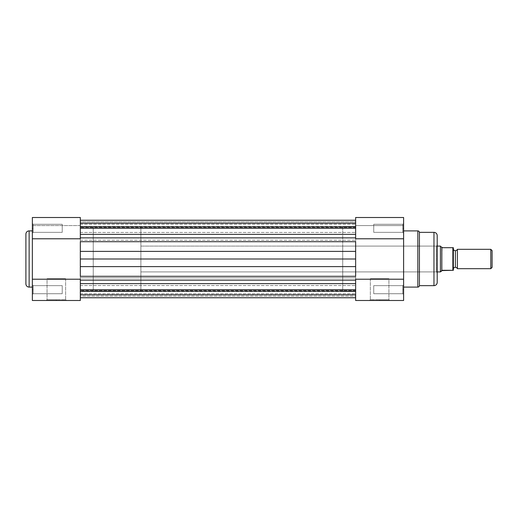 <?xml version="1.0" encoding="UTF-8"?>
<svg xmlns="http://www.w3.org/2000/svg" width="518" height="518" viewBox="0 0 518 518"><rect width="100%" height="100%" fill="white"/><g stroke="black" fill="none" stroke-linecap="round" stroke-linejoin="round"><path stroke-width="0.39" stroke-dasharray="2.59 1.94" d="M33.165 228.321L33.165 232.355L33.165 228.321L32.362 228.321L33.165 228.321L33.165 232.355L33.165 228.321L32.362 228.321L32.362 233.165L32.362 228.321L33.165 228.321L33.165 224.281L62.231 224.281L62.231 232.355L33.165 232.355L33.165 224.281L62.231 224.281L62.231 232.355L33.165 232.355L33.165 228.321L33.165 232.355L62.231 232.355L62.231 224.281L33.165 224.281L33.165 232.355L62.231 232.355L62.231 224.281L62.231 232.355L62.231 224.281L33.165 224.281L33.165 228.321L32.362 228.321L32.362 233.165L32.362 223.472L32.362 233.165L32.362 223.472L32.362 233.165L32.362 228.321L33.165 228.321L33.165 224.281L33.165 228.321L32.362 228.321L32.362 223.472L32.362 228.321L33.165 228.321L33.165 224.281L33.165 228.321M33.165 289.679L33.165 293.719L33.165 289.679L32.362 289.679L33.165 289.679L33.165 293.719L33.165 289.679L32.362 289.679L32.362 294.528L32.362 289.679L33.165 289.679L33.165 285.645L62.231 285.645L62.231 293.719L33.165 293.719L33.165 285.645L62.231 285.645L62.231 293.719L33.165 293.719L33.165 289.679L33.165 293.719L62.231 293.719L62.231 285.645L33.165 285.645L33.165 293.719L62.231 293.719L62.231 285.645L62.231 293.719L62.231 285.645L33.165 285.645L33.165 289.679L32.362 289.679L32.362 294.528L32.362 284.835L32.362 294.528L32.362 284.835L32.362 294.528L32.362 289.679L33.165 289.679L33.165 285.645L33.165 289.679L32.362 289.679L32.362 284.835L32.362 289.679L33.165 289.679L33.165 285.645L33.165 289.679M56.339 299.695L47.054 299.695L56.339 299.695L56.339 300.498L56.339 299.695L47.054 299.695L47.054 278.703L65.624 278.703L65.624 299.695L56.339 299.695L65.624 299.695L65.624 278.703L47.054 278.703L47.054 299.695L56.339 299.695L56.339 300.498L46.244 300.498L66.433 300.498L56.339 300.498L56.339 299.695L65.624 299.695L56.339 299.695M80.322 217.877L80.322 300.498L32.362 300.498L32.362 279.215L80.322 279.215L80.322 238.785L80.322 291.213L93.24 291.213L93.24 226.787L80.322 226.787L80.322 300.498L32.362 300.498L32.362 217.877M32.362 287.095L32.362 230.905L32.362 287.095M80.322 219.761L80.322 225.576L80.322 219.761M80.322 291.058L80.322 226.787L80.322 291.058M25.9 234.13L25.9 283.87M25.9 283.747L25.9 234.253M29.131 287.095L29.131 230.905L29.131 287.095M80.322 291.213L80.322 226.787L93.24 226.787L93.24 291.213L80.322 291.213M93.24 226.787L93.24 291.213L93.24 226.787M62.231 293.719L62.231 285.645L62.231 293.719M62.231 232.355L62.231 224.281L62.231 232.355M32.362 225.576L80.322 225.576L80.322 217.502L80.322 238.785L32.362 238.785L32.362 217.502L32.362 225.576L32.362 217.502L80.322 217.502L80.322 225.576L32.362 225.576M80.322 279.215L32.362 279.215L32.362 238.785L80.322 238.785L80.322 279.215M65.624 278.703L47.054 278.703L65.624 278.703M56.339 300.498L66.433 300.498L56.339 300.498M32.362 289.679L32.362 284.835L32.362 289.679M32.362 228.321L32.362 223.472L32.362 228.321M80.322 228.321L80.322 224.203L80.322 228.321L355.646 228.321L80.322 228.321L80.322 224.203L80.322 228.321L355.646 228.321L355.646 224.203L355.646 228.321L80.322 228.321L80.322 220.26L80.322 234.376L80.322 228.321L355.646 228.321L355.646 220.247L355.646 222.98L80.322 222.98L80.322 237.885L80.322 220.247L80.322 226.489L355.646 226.489L355.646 227.434L355.646 220.467L355.646 222.98L80.322 222.98L355.646 222.98L355.646 226.489L80.322 226.489L80.322 227.434L80.322 227.046L355.646 227.046L355.646 227.434L355.646 223.472L80.322 223.472L80.322 227.046L355.646 227.046L80.322 227.046L80.322 221.84L355.646 221.84L355.646 223.472L80.322 223.472L355.646 223.472L355.646 221.84L80.322 221.84L80.322 223.472L355.646 223.472L355.646 227.046L80.322 227.046L80.322 226.489L355.646 226.489L80.322 226.489L80.322 222.98L355.646 222.98L355.646 220.247L355.646 240.171L80.322 240.171L80.322 241.705L355.646 241.705L355.646 237.885L355.646 259L80.322 259L80.322 226.703L80.322 259L355.646 259L355.646 226.703L355.646 277.829L80.322 277.829L80.322 280.115L355.646 280.115L355.646 277.829L355.646 297.753L355.646 289.679L80.322 289.679L80.322 285.567L80.322 289.679L355.646 289.679L355.646 285.567L355.646 289.679L80.322 289.679L80.322 285.567L80.322 289.679L355.646 289.679L355.646 276.295L80.322 276.295L80.322 297.753L80.322 266.615L80.322 277.829L355.646 277.829L355.646 276.295L80.322 276.295L80.322 283.624L355.646 283.624L355.646 280.115L80.322 280.115L80.322 283.624L355.646 283.624L355.646 297.753L355.646 295.02L80.322 295.02L80.322 297.753L80.322 291.511L355.646 291.511L355.646 295.02L80.322 295.02L355.646 295.02L355.646 291.511L80.322 291.511L80.322 290.566L80.322 290.954L355.646 290.954L355.646 290.566L355.646 294.528L80.322 294.528L80.322 290.954L355.646 290.954L80.322 290.954L80.322 296.16L355.646 296.16L355.646 294.528L80.322 294.528L355.646 294.528L355.646 296.16L80.322 296.16L80.322 294.528L355.646 294.528L355.646 290.954L80.322 290.954L80.322 291.511L355.646 291.511L80.322 291.511L80.322 295.02L355.646 295.02L355.646 297.753L355.646 217.502L355.646 225.576L355.646 217.502L355.646 225.576L355.646 217.502L403.606 217.502L403.606 300.498L355.646 300.498L355.646 226.703L355.646 259L355.646 251.385L80.322 251.385L80.322 266.615L355.646 266.615L80.322 266.615L80.322 226.703L80.322 291.297L80.322 259L355.646 259L80.322 259L355.646 259L80.322 259L80.322 291.297L80.322 237.885L80.322 251.385L355.646 251.385L355.646 241.705L80.322 241.705L80.322 234.376L80.322 237.885L355.646 237.885L355.646 224.281L355.646 228.321L80.322 228.321L80.322 232.433L80.322 228.321L355.646 228.321L355.646 232.433L355.646 228.321L80.322 228.321L80.322 232.433L80.322 228.321M355.646 289.679L355.646 293.797L355.646 285.567L355.646 293.797L355.646 285.567L355.646 289.679L80.322 289.679L355.646 289.679L355.646 293.797L355.646 289.679L80.322 289.679L80.322 293.797L80.322 289.679L355.646 289.679L355.646 293.797L355.646 289.679M355.646 234.376L80.322 234.376L355.646 234.376M80.322 240.171L355.646 240.171L355.646 237.885L80.322 237.885L80.322 240.171M355.646 259L355.646 291.297L355.646 226.703L355.646 291.297L342.728 291.297L342.728 226.703L355.646 226.703L355.646 259M80.322 289.679L80.322 293.797L80.322 289.679M355.646 228.321L355.646 232.433L355.646 228.321M379.629 299.695L388.914 299.695L379.629 299.695L379.629 300.498L379.629 299.695L388.914 299.695L388.914 278.703L370.344 278.703L370.344 299.695L379.629 299.695L370.344 299.695L370.344 278.703L388.914 278.703L388.914 299.695L379.629 299.695L379.629 300.498L389.717 300.498L369.535 300.498L379.629 300.498L379.629 299.695L370.344 299.695L379.629 299.695M402.803 289.679L402.803 293.719L402.803 289.679L403.606 289.679L402.803 289.679L402.803 293.719L402.803 289.679L403.606 289.679L403.606 294.528L403.606 289.679L402.803 289.679L402.803 285.645L373.731 285.645L373.731 293.719L402.803 293.719L402.803 285.645L373.731 285.645L373.731 293.719L402.803 293.719L402.803 289.679L402.803 293.719L373.731 293.719L373.731 285.645L402.803 285.645L402.803 293.719L373.731 293.719L373.731 285.645L373.731 293.719L373.731 285.645L402.803 285.645L402.803 289.679L403.606 289.679L403.606 294.528L403.606 284.835L403.606 294.528L403.606 284.835L403.606 294.528L403.606 289.679L402.803 289.679L402.803 285.645L402.803 289.679L403.606 289.679L403.606 284.835L403.606 289.679L402.803 289.679L402.803 285.645L402.803 289.679M402.803 228.321L402.803 232.355L402.803 228.321L403.606 228.321L402.803 228.321L402.803 232.355L402.803 228.321L403.606 228.321L403.606 233.165L403.606 228.321L402.803 228.321L402.803 224.281L373.731 224.281L373.731 232.355L402.803 232.355L402.803 224.281L373.731 224.281L373.731 232.355L402.803 232.355L402.803 228.321L402.803 232.355L373.731 232.355L373.731 224.281L402.803 224.281L402.803 232.355L373.731 232.355L373.731 224.281L373.731 232.355L373.731 224.281L402.803 224.281L402.803 228.321L403.606 228.321L403.606 233.165L403.606 223.472L403.606 233.165L403.606 223.472L403.606 233.165L403.606 228.321L402.803 228.321L402.803 224.281L402.803 228.321L403.606 228.321L403.606 223.472L403.606 228.321L402.803 228.321L402.803 224.281L402.803 228.321M437.198 235.696L437.198 272.727L436.389 271.918L436.389 246.082L436.389 271.918L437.198 272.727L437.198 245.273L436.389 246.082L342.728 246.082L342.728 271.918L436.389 271.918L436.389 246.082L436.389 271.918L342.728 271.918L342.728 259L342.728 291.297L342.728 246.082L342.728 271.918L342.728 246.082L436.389 246.082L437.198 245.273L437.198 281.967M417.825 287.095L417.825 230.905L417.825 287.095M419.431 232.355L419.431 285.645L419.431 232.355M437.198 235.586L437.198 282.414M433.967 285.645L433.967 232.355L433.967 285.645M403.606 287.095L403.606 230.905L403.606 287.095M403.606 217.502L403.606 238.785L355.646 238.785L355.646 279.215L403.606 279.215L403.606 300.498L355.646 300.498L355.646 279.215L403.606 279.215L403.606 238.785L355.646 238.785L355.646 217.502M355.646 291.297L355.646 226.703L342.728 226.703L342.728 291.297L355.646 291.297L80.322 291.297M437.198 259L437.198 245.538L437.198 259M373.731 293.719L373.731 285.645L373.731 293.719M373.731 232.355L373.731 224.281L373.731 232.355M403.606 225.576L355.646 225.576L403.606 225.576M355.646 238.785L355.646 279.215L355.646 238.785M370.344 278.703L388.914 278.703L370.344 278.703M403.606 228.321L403.606 223.472L403.606 228.321M403.606 289.679L403.606 284.835L403.606 289.679M379.629 300.498L369.535 300.498L379.629 300.498M457.381 268.687L457.381 249.313L457.381 268.687M455.361 250.686L455.361 267.314L455.361 250.686M490.786 249.313L490.786 268.687L490.786 249.313M492.1 250.621L492.1 267.379L492.1 250.621M453.023 247.695L453.347 270.305L442.527 270.305L440.423 271.918L440.423 246.082L440.423 271.918L441.835 270.584L441.835 247.416L440.514 246.167L442.042 247.617L441.835 270.584L452.861 270.305L452.861 247.695L442.042 247.617L452.861 247.695L452.861 270.305M437.198 271.918L140.877 271.918L140.877 246.082L437.198 246.082L140.877 246.082L140.877 259L140.877 226.703L140.877 291.297L93.24 291.297L93.24 226.703L140.877 226.703L93.24 226.703L93.24 291.297L93.24 226.703L93.24 291.297L140.877 291.297L140.877 226.703L140.877 271.918L140.877 246.082L140.877 271.918L437.198 271.918M453.347 268.687L453.347 249.313L453.347 268.687M140.877 291.297L140.877 262.166L140.877 291.297M453.347 247.695L453.347 270.305M33.165 232.355L32.362 233.165L33.165 232.355M33.165 293.719L32.362 294.528L33.165 293.719M47.054 299.695L46.244 300.498M65.624 299.695L66.433 300.498M33.165 285.645L32.362 284.835L33.165 285.645M33.165 224.281L32.362 223.472L33.165 224.281M80.322 224.203L355.646 224.203L80.322 224.203M80.322 285.567L355.646 285.567L80.322 285.567M80.322 226.703L355.646 226.703M355.646 227.434L80.322 227.434L355.646 227.434M80.322 297.753L355.646 297.753M355.646 290.566L80.322 290.566L355.646 290.566M80.322 293.797L355.646 293.797L80.322 293.797M80.322 232.433L355.646 232.433L80.322 232.433M388.914 299.695L389.717 300.498M402.803 293.719L403.606 294.528L402.803 293.719M402.803 232.355L403.606 233.165L402.803 232.355M402.803 224.281L403.606 223.472L402.803 224.281M402.803 285.645L403.606 284.835L402.803 285.645M370.344 299.695L369.535 300.498"/><path stroke-width="0.78" d="M25.9 234.13L25.9 283.87A3.231 3.231 0 0 0 29.131 287.095L29.131 230.905A3.231 3.231 0 0 0 25.9 234.13A3.231 3.231 0 0 1 29.131 230.905L29.131 287.095L32.362 287.095L29.131 287.095A3.231 3.231 0 0 1 25.9 283.87M32.362 230.905L29.131 230.905L32.362 230.905M32.362 217.877L32.362 300.498L80.322 300.498L80.322 279.215L32.362 279.215L32.362 300.498L80.322 300.498L80.322 279.215L32.362 279.215L32.362 238.785L80.322 238.785L80.322 217.877M25.9 234.253L25.9 283.747M80.322 238.785L80.322 217.502L32.362 217.502L32.362 238.785L80.322 238.785M355.646 217.502L355.646 238.785L403.606 238.785L403.606 279.215L355.646 279.215L355.646 300.498L403.606 300.498L403.606 279.215L355.646 279.215L355.646 283.637L80.322 283.624L355.646 283.624L355.646 300.498L403.606 300.498L403.606 217.502L355.646 217.502L355.646 238.785L403.606 238.785L403.606 217.502M80.322 289.679L355.646 289.679L80.322 289.679M80.322 228.321L355.646 228.321L80.322 228.321M80.322 251.385L80.322 241.705L80.322 251.385L355.646 251.385L355.646 241.705L80.322 241.705L355.646 241.705L355.646 259L355.646 251.385L80.322 251.385L80.322 259L355.646 259L355.646 266.615L355.646 259L80.322 259L80.322 251.385M80.322 276.295L80.322 259L80.322 276.295L355.646 276.295L355.646 266.615L80.322 266.615L355.646 266.615L355.646 276.295L80.322 276.295M80.322 237.885L355.646 237.885L80.322 237.885M80.322 234.376L355.646 234.376L80.322 234.376M80.322 280.115L355.646 280.115L80.322 280.115M417.825 230.905A1.612 1.612 0 0 1 419.431 232.355L433.967 232.355A3.231 3.231 0 0 1 437.198 235.586A3.231 3.231 0 0 0 433.967 232.355L419.431 232.355L419.431 285.645A1.612 1.612 0 0 1 417.825 287.095L403.606 287.095L417.825 287.095L417.825 230.905L403.606 230.905L417.825 230.905L417.825 287.095A1.612 1.612 0 0 0 419.431 285.645L433.967 285.645L419.431 285.645L419.431 232.355A1.612 1.612 0 0 0 417.825 230.905M437.198 282.414A3.231 3.231 0 0 1 433.967 285.645L433.967 232.355L433.967 285.645A3.231 3.231 0 0 0 437.198 282.414L437.198 235.586M437.198 281.967L437.198 235.696M457.381 249.313A2.169 2.169 0 0 1 455.361 250.686A2.169 2.169 0 0 0 457.381 249.313L457.381 268.687A2.169 2.169 0 0 0 455.361 267.314A2.169 2.169 0 0 1 457.381 268.687L490.786 268.687L457.381 268.687L457.381 249.313L490.786 249.313L492.1 250.621L490.786 249.313L490.786 268.687L492.1 267.379L490.786 268.687L490.786 249.313L457.381 249.313M455.361 267.314L455.361 250.686L455.361 267.314A2.169 2.169 0 0 0 453.347 268.687A2.169 2.169 0 0 1 455.361 267.314M453.347 249.313A2.169 2.169 0 0 0 455.361 250.686A2.169 2.169 0 0 1 453.347 249.313M440.423 271.918L437.198 271.918L440.423 271.918L442.527 270.305L453.347 270.305L453.347 247.695L453.347 270.305L452.861 270.305L453.023 247.695L442.527 247.695L452.861 247.695L452.861 270.305L441.835 270.584L441.835 247.416L442.527 247.695L441.226 246.84L441.835 247.416L441.835 270.584L440.423 271.918L440.423 246.082L440.423 271.918M437.198 246.082L440.423 246.082L437.198 246.082M492.1 267.379L492.1 250.621L492.1 267.379M355.646 220.247L80.322 220.247L355.646 220.247M355.646 297.753L80.322 297.753"/></g></svg>
